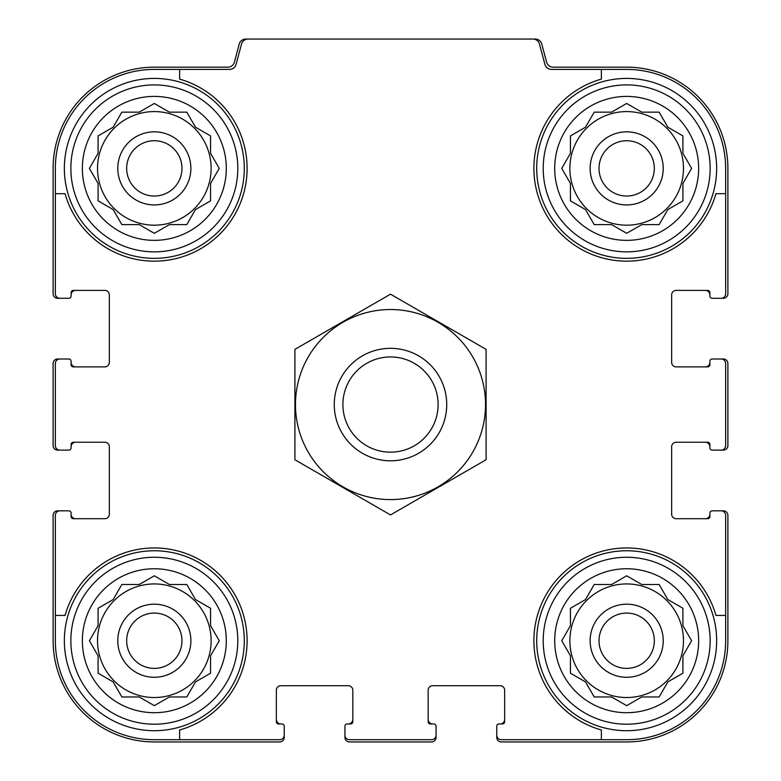 <?xml version="1.0" encoding="UTF-8"?>
<svg xmlns="http://www.w3.org/2000/svg" width="781" height="781" viewBox="0 0 781 781"><rect width="100%" height="100%" fill="white"/><g stroke="black" fill="none" stroke-linecap="round" stroke-linejoin="round"><path stroke-width="1.17" d="M97.527 168.384A56.798 56.798 0 0 0 154.326 225.182A56.798 56.798 0 0 0 211.124 168.384A56.798 56.798 0 0 0 154.326 111.585A56.798 56.798 0 0 0 97.527 168.384M569.876 168.384A56.798 56.798 0 0 0 626.674 225.182A56.798 56.798 0 0 0 683.473 168.384A56.798 56.798 0 0 0 626.674 111.585A56.798 56.798 0 0 0 569.876 168.384M569.876 640.732A56.798 56.798 0 0 0 626.674 697.531A56.798 56.798 0 0 0 683.473 640.732A56.798 56.798 0 0 0 626.674 583.934A56.798 56.798 0 0 0 569.876 640.732M97.527 640.732A56.798 56.798 0 0 0 154.326 697.531A56.798 56.798 0 0 0 211.124 640.732A56.798 56.798 0 0 0 154.326 583.934A56.798 56.798 0 0 0 97.527 640.732M154.326 69.411L179.63 69.411L179.63 79.115A92.783 92.783 0 0 1 219.93 233.988A92.783 92.783 0 0 1 65.057 193.688L55.353 193.688L55.353 168.384A98.972 98.972 0 0 1 154.326 69.411M55.353 640.732L55.353 615.428L65.057 615.428A92.783 92.783 0 0 1 219.93 575.128A92.783 92.783 0 0 1 179.63 730.001L179.63 739.705L154.326 739.705A98.972 98.972 0 0 1 55.353 640.732M725.647 168.384L725.647 193.688L715.943 193.688A92.783 92.783 0 0 1 561.07 233.988A92.783 92.783 0 0 1 601.37 79.115L601.37 69.411L626.674 69.411A98.972 98.972 0 0 1 725.647 168.384M626.674 739.705L601.37 739.705L601.37 730.001A92.783 92.783 0 0 1 561.07 575.128A92.783 92.783 0 0 1 715.943 615.428L725.647 615.428L725.647 640.732A98.972 98.972 0 0 1 626.674 739.705M725.647 615.428L725.647 515.333A4.501 4.501 0 0 0 721.146 510.833L712.145 510.833A2.245 2.245 0 0 0 709.9 513.088L709.9 516.456A2.245 2.245 0 0 1 707.645 518.711L676.161 518.711A4.501 4.501 0 0 1 671.66 514.21L671.66 446.732A4.501 4.501 0 0 1 676.161 442.231L707.645 442.231A2.245 2.245 0 0 1 709.9 444.487L709.9 447.855A2.245 2.245 0 0 0 712.145 450.11L721.146 450.11A4.501 4.501 0 0 0 725.647 445.609L725.647 363.507A4.501 4.501 0 0 0 721.146 359.006L712.145 359.006A2.245 2.245 0 0 0 709.9 361.261L709.9 364.629A2.245 2.245 0 0 1 707.645 366.885L676.161 366.885A4.501 4.501 0 0 1 671.66 362.384L671.66 294.906A4.501 4.501 0 0 1 676.161 290.405L707.645 290.405A2.245 2.245 0 0 1 709.9 292.66L709.9 296.028A2.245 2.245 0 0 0 712.145 298.283L721.146 298.283A4.501 4.501 0 0 0 725.647 293.783L725.647 193.688M601.37 69.411L551.445 69.411A6.746 6.746 0 0 1 544.923 64.413L539.466 44.048A6.746 6.746 0 0 0 532.945 39.05L248.055 39.05A6.746 6.746 0 0 0 241.534 44.048L236.077 64.413A6.746 6.746 0 0 1 229.555 69.411L179.63 69.411M55.353 193.688L55.353 293.783A4.501 4.501 0 0 0 59.854 298.283L68.855 298.283A2.245 2.245 0 0 0 71.1 296.028L71.1 292.66A2.245 2.245 0 0 1 73.355 290.405L104.839 290.405A4.501 4.501 0 0 1 109.34 294.906L109.34 362.384A4.501 4.501 0 0 1 104.839 366.885L73.355 366.885A2.245 2.245 0 0 1 71.1 364.629L71.1 361.261A2.245 2.245 0 0 0 68.855 359.006L59.854 359.006A4.501 4.501 0 0 0 55.353 363.507L55.353 445.609A4.501 4.501 0 0 0 59.854 450.11L68.855 450.11A2.245 2.245 0 0 0 71.1 447.855L71.1 444.487A2.245 2.245 0 0 1 73.355 442.231L104.839 442.231A4.501 4.501 0 0 1 109.34 446.732L109.34 514.21A4.501 4.501 0 0 1 104.839 518.711L73.355 518.711A2.245 2.245 0 0 1 71.1 516.456L71.1 513.088A2.245 2.245 0 0 0 68.855 510.833L59.854 510.833A4.501 4.501 0 0 0 55.353 515.333L55.353 615.428M179.63 739.705L279.725 739.705A4.501 4.501 0 0 0 284.225 735.204L284.225 726.203A2.245 2.245 0 0 0 281.97 723.958L278.602 723.958A2.245 2.245 0 0 1 276.347 721.703L276.347 690.219A4.501 4.501 0 0 1 280.848 685.718L348.326 685.718A4.501 4.501 0 0 1 352.827 690.219L352.827 721.703A2.245 2.245 0 0 1 350.571 723.958L347.203 723.958A2.245 2.245 0 0 0 344.948 726.203L344.948 735.204A4.501 4.501 0 0 0 349.449 739.705L431.551 739.705A4.501 4.501 0 0 0 436.052 735.204L436.052 726.203A2.245 2.245 0 0 0 433.797 723.958L430.429 723.958A2.245 2.245 0 0 1 428.173 721.703L428.173 690.219A4.501 4.501 0 0 1 432.674 685.718L500.152 685.718A4.501 4.501 0 0 1 504.653 690.219L504.653 721.703A2.245 2.245 0 0 1 502.398 723.958L499.03 723.958A2.245 2.245 0 0 0 496.775 726.203L496.775 735.204A4.501 4.501 0 0 0 501.275 739.705L601.37 739.705M721.146 298.283L723.391 298.283A4.501 4.501 0 0 0 727.892 293.783L727.892 168.384A101.218 101.218 0 0 0 626.674 67.166L553.124 67.166A6.746 6.746 0 0 1 546.612 62.168L541.76 44.048A6.746 6.746 0 0 0 535.239 39.05L532.945 39.05M248.055 39.05L245.761 39.05A6.746 6.746 0 0 0 239.24 44.048L234.388 62.168A6.746 6.746 0 0 1 227.876 67.166L154.326 67.166A101.218 101.218 0 0 0 53.108 168.384L53.108 293.783A4.501 4.501 0 0 0 57.609 298.283L59.854 298.283M67.732 298.283L68.855 298.283M68.855 359.006L67.732 359.006M59.854 359.006L57.609 359.006A4.501 4.501 0 0 0 53.108 363.507L53.108 445.609A4.501 4.501 0 0 0 57.609 450.11L59.854 450.11M67.732 450.11L68.855 450.11M68.855 510.833L67.732 510.833M59.854 510.833L57.609 510.833A4.501 4.501 0 0 0 53.108 515.333L53.108 640.732A101.218 101.218 0 0 0 154.326 741.95L279.725 741.95A4.501 4.501 0 0 0 284.225 737.449L284.225 735.204M284.225 727.326L284.225 726.203M344.948 726.203L344.948 727.326M344.948 735.204L344.948 737.449A4.501 4.501 0 0 0 349.449 741.95L431.551 741.95A4.501 4.501 0 0 0 436.052 737.449L436.052 735.204M436.052 727.326L436.052 726.203M496.775 726.203L496.775 727.326M496.775 735.204L496.775 737.449A4.501 4.501 0 0 0 501.275 741.95L626.674 741.95A101.218 101.218 0 0 0 727.892 640.732L727.892 515.333A4.501 4.501 0 0 0 723.391 510.833L721.146 510.833M713.268 510.833L712.145 510.833M712.145 450.11L713.268 450.11M721.146 450.11L723.391 450.11A4.501 4.501 0 0 0 727.892 445.609L727.892 363.507A4.501 4.501 0 0 0 723.391 359.006L721.146 359.006M713.268 359.006L712.145 359.006M712.145 298.283L713.268 298.283M75.601 290.405A4.501 4.501 0 0 0 71.1 294.906L71.1 296.028M71.1 361.261L71.1 362.384A4.501 4.501 0 0 0 75.601 366.885M75.601 442.231A4.501 4.501 0 0 0 71.1 446.732L71.1 447.855M71.1 513.088L71.1 514.21A4.501 4.501 0 0 0 75.601 518.711M276.347 719.457A4.501 4.501 0 0 0 280.848 723.958L281.97 723.958M347.203 723.958L348.326 723.958A4.501 4.501 0 0 0 352.827 719.457M428.173 719.457A4.501 4.501 0 0 0 432.674 723.958L433.797 723.958M499.03 723.958L500.152 723.958A4.501 4.501 0 0 0 504.653 719.457M705.399 518.711A4.501 4.501 0 0 0 709.9 514.21L709.9 513.088M709.9 447.855L709.9 446.732A4.501 4.501 0 0 0 705.399 442.231M705.399 366.885A4.501 4.501 0 0 0 709.9 362.384L709.9 361.261M709.9 296.028L709.9 294.906A4.501 4.501 0 0 0 705.399 290.405M710.154 640.732A83.479 83.479 0 0 1 584.94 713.024A83.479 83.479 0 0 1 584.94 568.441A83.479 83.479 0 0 1 710.154 640.732M698.653 640.732A71.979 71.979 0 0 1 590.69 703.066A71.979 71.979 0 0 1 590.69 578.399A71.979 71.979 0 0 1 698.653 640.732M716.646 640.732A89.971 89.971 0 0 1 581.689 718.647A89.971 89.971 0 0 1 581.689 562.818A89.971 89.971 0 0 1 716.646 640.732M611.611 696.964L626.674 705.663L641.738 696.964L659.144 696.964L667.843 681.901L682.906 673.202L682.906 655.796L691.605 640.732L682.906 625.669L682.906 608.262L667.843 599.564L659.144 584.5L641.738 584.5L626.674 575.802L611.611 584.5L594.204 584.5L585.506 599.564L570.442 608.262L570.442 625.669L561.744 640.732L570.442 655.796L570.442 673.202L585.506 681.901L594.204 696.964L611.611 696.964L626.674 705.663L641.738 696.964L659.144 696.964M663.225 640.732A36.551 36.551 0 0 1 608.399 672.382A36.551 36.551 0 0 1 608.399 609.082A36.551 36.551 0 0 1 663.225 640.732M654.322 640.732A27.647 27.647 0 0 1 612.851 664.68A27.647 27.647 0 0 1 612.851 616.785A27.647 27.647 0 0 1 654.322 640.732M710.154 168.384A83.479 83.479 0 0 1 584.94 240.675A83.479 83.479 0 0 1 584.94 96.092A83.479 83.479 0 0 1 710.154 168.384M698.653 168.384A71.979 71.979 0 0 1 590.69 230.717A71.979 71.979 0 0 1 590.69 106.05A71.979 71.979 0 0 1 698.653 168.384M716.646 168.384A89.971 89.971 0 0 1 581.689 246.298A89.971 89.971 0 0 1 581.689 90.469A89.971 89.971 0 0 1 716.646 168.384M611.611 224.616L626.674 233.314L641.738 224.616L659.144 224.616L667.843 209.552L682.906 200.854L682.906 183.447L691.605 168.384L682.906 153.32L682.906 135.914L667.843 127.215L659.144 112.152L641.738 112.152L626.674 103.453L611.611 112.152L594.204 112.152L585.506 127.215L570.442 135.914L570.442 153.32L561.744 168.384L570.442 183.447L570.442 200.854L585.506 209.552L594.204 224.616L611.611 224.616L626.674 233.314L641.738 224.616L659.144 224.616M663.225 168.384A36.551 36.551 0 0 1 608.399 200.034A36.551 36.551 0 0 1 608.399 136.734A36.551 36.551 0 0 1 663.225 168.384M654.322 168.384A27.647 27.647 0 0 1 612.851 192.331A27.647 27.647 0 0 1 612.851 144.436A27.647 27.647 0 0 1 654.322 168.384M237.805 640.732A83.479 83.479 0 0 1 112.591 713.024A83.479 83.479 0 0 1 112.591 568.441A83.479 83.479 0 0 1 237.805 640.732M226.305 640.732A71.979 71.979 0 0 1 118.341 703.066A71.979 71.979 0 0 1 118.341 578.399A71.979 71.979 0 0 1 226.305 640.732M244.297 640.732A89.971 89.971 0 0 1 109.34 718.647A89.971 89.971 0 0 1 109.34 562.818A89.971 89.971 0 0 1 244.297 640.732M237.805 168.384A83.479 83.479 0 0 1 112.591 240.675A83.479 83.479 0 0 1 112.591 96.092A83.479 83.479 0 0 1 237.805 168.384M226.305 168.384A71.979 71.979 0 0 1 118.341 230.717A71.979 71.979 0 0 1 118.341 106.05A71.979 71.979 0 0 1 226.305 168.384M244.297 168.384A89.971 89.971 0 0 1 109.34 246.298A89.971 89.971 0 0 1 109.34 90.469A89.971 89.971 0 0 1 244.297 168.384M139.262 696.964L154.326 705.663L169.389 696.964L186.796 696.964L195.494 681.901L210.558 673.202L210.558 655.796L219.256 640.732L210.558 625.669L210.558 608.262L195.494 599.564L186.796 584.5L169.389 584.5L154.326 575.802L139.262 584.5L121.856 584.5L113.157 599.564L98.094 608.262L98.094 625.669L89.395 640.732L98.094 655.796L98.094 673.202L113.157 681.901L121.856 696.964L139.262 696.964L154.326 705.663L169.389 696.964L186.796 696.964M190.876 640.732A36.551 36.551 0 0 1 136.05 672.382A36.551 36.551 0 0 1 136.05 609.082A36.551 36.551 0 0 1 190.876 640.732M181.973 640.732A27.647 27.647 0 0 1 140.502 664.68A27.647 27.647 0 0 1 140.502 616.785A27.647 27.647 0 0 1 181.973 640.732M139.262 224.616L154.326 233.314L169.389 224.616L186.796 224.616L195.494 209.552L210.558 200.854L210.558 183.447L219.256 168.384L210.558 153.32L210.558 135.914L195.494 127.215L186.796 112.152L169.389 112.152L154.326 103.453L139.262 112.152L121.856 112.152L113.157 127.215L98.094 135.914L98.094 153.32L89.395 168.384L98.094 183.447L98.094 200.854L113.157 209.552L121.856 224.616L139.262 224.616L154.326 233.314L169.389 224.616L186.796 224.616M190.876 168.384A36.551 36.551 0 0 1 136.05 200.034A36.551 36.551 0 0 1 136.05 136.734A36.551 36.551 0 0 1 190.876 168.384M181.973 168.384A27.647 27.647 0 0 1 140.502 192.331A27.647 27.647 0 0 1 140.502 144.436A27.647 27.647 0 0 1 181.973 168.384M210.558 655.796L219.256 640.732L210.558 625.669L210.558 608.262M169.389 584.5L154.326 575.802L139.262 584.5L121.856 584.5M98.094 625.669L89.395 640.732L98.094 655.796L98.094 673.202M682.906 655.796L691.605 640.732L682.906 625.669L682.906 608.262M641.738 584.5L626.674 575.802L611.611 584.5L594.204 584.5M570.442 625.669L561.744 640.732L570.442 655.796L570.442 673.202M682.906 183.447L691.605 168.384L682.906 153.32L682.906 135.914M641.738 112.152L626.674 103.453L611.611 112.152L594.204 112.152M570.442 153.32L561.744 168.384L570.442 183.447L570.442 200.854M210.558 183.447L219.256 168.384L210.558 153.32L210.558 135.914M169.389 112.152L154.326 103.453L139.262 112.152L121.856 112.152M98.094 153.32L89.395 168.384L98.094 183.447L98.094 200.854M342.898 404.558A47.602 47.602 0 0 1 414.301 363.331A47.602 47.602 0 0 1 414.301 445.785A47.602 47.602 0 0 1 342.898 404.558M334.268 404.558A56.232 56.232 0 0 1 418.616 355.863A56.232 56.232 0 0 1 418.616 453.253A56.232 56.232 0 0 1 334.268 404.558M390.5 499.586A95.028 95.028 0 0 1 308.202 357.044A95.028 95.028 0 0 1 472.798 357.044A95.028 95.028 0 0 1 390.5 499.586M294.906 349.371L294.906 459.745L390.5 514.943L486.094 459.745L486.094 349.371L390.5 294.173L294.906 349.371"/></g></svg>
